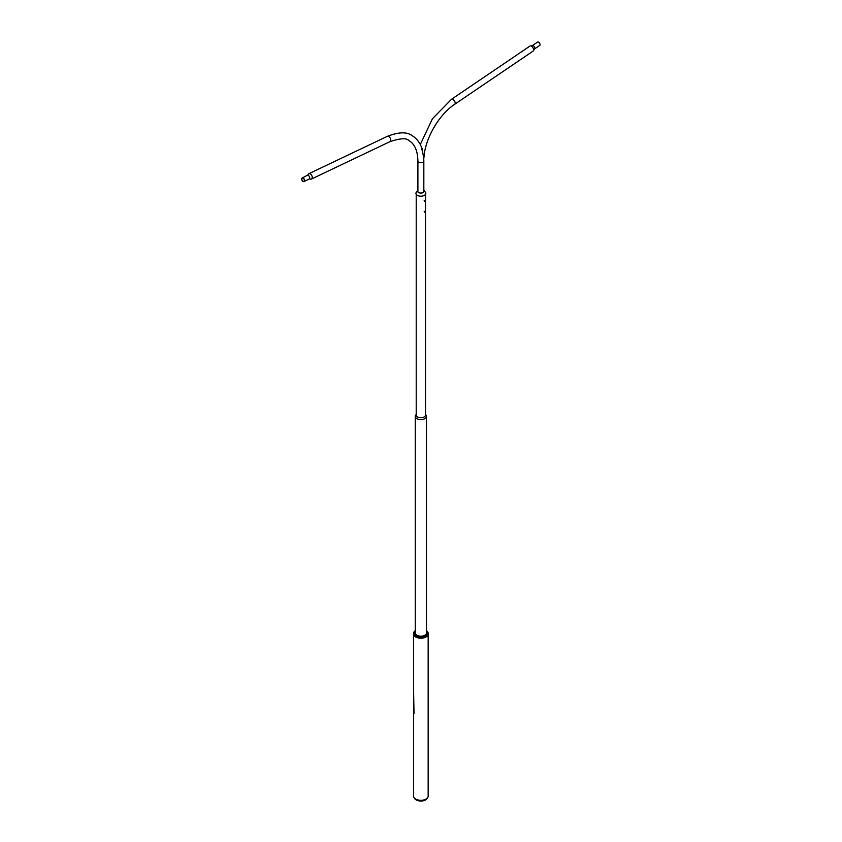 <?xml version="1.0" encoding="UTF-8"?>
<svg xmlns="http://www.w3.org/2000/svg" width="842" height="842" viewBox="0 0 842 842"><rect width="100%" height="100%" fill="white"/><g stroke="black" fill="none" stroke-linecap="round" stroke-linejoin="round"><path stroke-width="1.26" d="M417.906 191.776L417.906 161.032C417.653 150.76 414.696 143.993 409.044 140.719C406.791 137.846 400.413 138.172 389.888 141.688A2.958 1.852 -115.5 0 0 390.635 139.235A2.958 1.852 -115.5 0 0 388.793 136.499A2.958 1.852 -115.5 0 0 387.341 136.341C398.645 131.962 406.865 131.71 412.001 135.594C416.853 138.488 420.242 143.003 422.158 149.118L423.473 156.77M302.983 181.262A1.789 1.116 -115.5 0 0 303.857 181.356A1.789 1.116 -115.5 0 0 304.309 179.883A1.789 1.116 -115.5 0 0 303.204 178.23A1.789 1.116 -115.5 0 0 302.331 178.136A1.789 1.116 -115.5 0 0 301.878 179.609A1.789 1.116 -115.5 0 0 302.983 181.262M303.215 178.051A2 1.252 -115.5 0 0 302.236 177.946A2 1.252 -115.5 0 0 301.731 179.599A2 1.252 -115.5 0 0 302.973 181.44A2 1.252 -115.5 0 0 303.951 181.556A2 1.252 -115.5 0 0 304.457 179.893A2 1.252 -115.5 0 0 303.215 178.051M309.93 178.893L310.024 178.946A2.958 1.852 -115.5 0 0 311.403 179.072A2.958 1.852 -115.5 0 0 312.15 176.62A2.958 1.852 -115.5 0 0 310.319 173.884A2.958 1.852 -115.5 0 0 308.856 173.715A2.958 1.852 -115.5 0 0 308.077 174.894L302.236 177.946M422.221 148.687L421.442 147.097M538.522 42.195A2 1.052 55.8 0 1 539.89 43.879A2 1.052 55.8 0 1 539.764 45.405L534.554 48.941A2 1.052 55.8 0 0 534.681 47.415A2 1.052 55.8 0 0 533.312 45.731A2 1.052 55.8 0 0 532.312 45.636L537.522 42.1A2 1.052 55.8 0 1 538.522 42.195M529.944 46.078A2.958 1.558 55.8 0 1 530.87 45.984A2.958 1.558 55.8 0 1 531.418 46.226A2.958 1.558 55.8 0 1 533.691 50.152A2.958 1.558 55.8 0 1 533.27 50.983L454.785 104.219A2.958 1.558 55.8 0 0 454.964 101.956A2.958 1.558 55.8 0 0 452.943 99.461A2.958 1.558 55.8 0 0 451.459 99.314L529.944 46.078M454.785 104.219C438.84 114.607 424.789 139.109 423.926 158.012L421.358 146.876M425.778 193.586A4.926 2.842 180 0 1 420.463 196.186A4.926 2.842 180 0 1 415.959 193.113A4.926 2.842 180 0 1 416.443 192.092L417.906 190.376A3.263 1.884 180 0 0 417.611 191.018A3.263 1.884 180 0 0 420.6 193.05A3.263 1.884 180 0 0 424.126 191.334A3.263 1.884 180 0 0 423.831 190.387L425.294 192.092A4.926 2.842 180 0 1 425.778 193.586M423.831 190.745A3.094 1.789 180 0 1 423.958 191.408A3.094 1.789 180 0 1 420.611 193.039A3.094 1.789 180 0 1 417.779 191.113A3.094 1.789 180 0 1 417.906 190.745M413.98 797.479L414.569 798.448A6.673 3.852 0 0 0 425.589 799.9A6.673 3.852 0 0 0 427.168 798.448L427.757 797.479A7.294 4.21 180 0 1 426.031 799.069A7.294 4.21 180 0 1 413.98 797.479A7.294 4.21 180 0 1 413.569 796.09L413.569 633.984A7.294 4.21 180 0 1 413.569 633.921M428.168 633.921A7.294 4.21 180 0 1 428.168 633.984A7.294 4.21 180 0 1 426.031 636.962A7.294 4.21 180 0 1 418.074 637.878A7.294 4.21 180 0 1 413.569 633.984M428.168 633.984L428.168 796.09A7.294 4.21 180 0 1 427.757 797.479M426.031 636.847L425.989 636.868A7.241 4.178 180 0 1 425.989 636.868A7.241 4.178 180 0 1 415.748 636.868A7.241 4.178 180 0 1 415.727 636.857L415.706 636.847A7.294 4.21 0 0 0 426.031 636.847A7.294 4.21 0 0 0 428.146 634.173A7.294 4.21 0 0 0 428.168 633.868A7.294 4.21 0 0 0 428.157 633.637M413.58 633.637A7.294 4.21 0 0 0 413.569 633.868A7.294 4.21 0 0 0 415.706 636.847M426.473 632.153A5.736 3.315 180 0 1 426.589 633.1A5.736 3.315 180 0 1 424.926 635.205A5.736 3.315 180 0 1 416.811 635.205A5.736 3.315 180 0 1 415.148 632.616A5.736 3.315 180 0 1 415.264 632.153M424.905 635.215A5.673 3.273 0 0 0 426.526 633.152A5.673 3.273 0 0 0 426.547 632.91A5.673 3.273 0 0 0 426.473 632.416M415.264 632.416A5.673 3.273 0 0 0 415.211 632.679A5.673 3.273 0 0 0 415.201 632.91A5.673 3.273 0 0 0 416.832 635.215M415.264 630.816A6.631 3.831 0 0 0 414.253 632.584A6.631 3.831 0 0 0 420.39 636.678A6.631 3.831 0 0 0 427.483 633.142A6.631 3.831 0 0 0 426.473 630.816M426.473 630.711A7.294 4.21 180 0 1 428.168 633.405A7.294 4.21 180 0 1 428.146 633.71A7.294 4.21 180 0 1 420.6 637.615A7.294 4.21 180 0 1 413.569 633.405A7.294 4.21 180 0 1 413.59 633.1A7.294 4.21 180 0 1 415.264 630.711M425.673 414.696A5.61 3.242 180 0 1 426.473 416.358A5.61 3.242 180 0 1 424.831 418.642A5.61 3.242 180 0 1 418.727 419.348A5.61 3.242 180 0 1 415.264 416.358A5.61 3.242 180 0 1 416.064 414.696M425.526 194.291L425.526 415.022A4.652 2.684 180 0 1 424.157 416.916A4.652 2.684 180 0 1 419.084 417.506A4.652 2.684 180 0 1 416.211 415.022L416.211 194.291M424.568 211.595L424.452 212.121L424.568 211.595M424.568 200.712L424.452 201.238L424.568 200.712M414.022 713.416L413.569 689.861M417.906 161.032A2.958 1.705 0 0 0 418.779 162.243A2.958 1.705 0 0 0 422 162.611A2.958 1.705 0 0 0 423.831 161.032L423.694 157.422M310.024 178.946L309.161 179.072A2 1.252 -115.5 0 0 309.667 177.42A2 1.252 -115.5 0 0 308.425 175.568A2 1.252 -115.5 0 0 307.446 175.462M387.341 136.341L308.856 173.715M389.888 141.688L311.403 179.072M423.831 191.776L423.831 161.032M309.161 179.072L303.951 181.556M420.284 144.529L432.43 118.743L451.459 99.314M530.87 45.984L532.312 45.636M533.691 50.152L534.554 48.941M415.264 416.358L415.264 633.416M426.473 416.358L426.473 633.416M416.211 414.485L415.738 415.138M425.526 414.485L425.999 415.138M424.157 211.184L424.778 211.542M424.157 200.301L424.778 200.67"/></g></svg>
